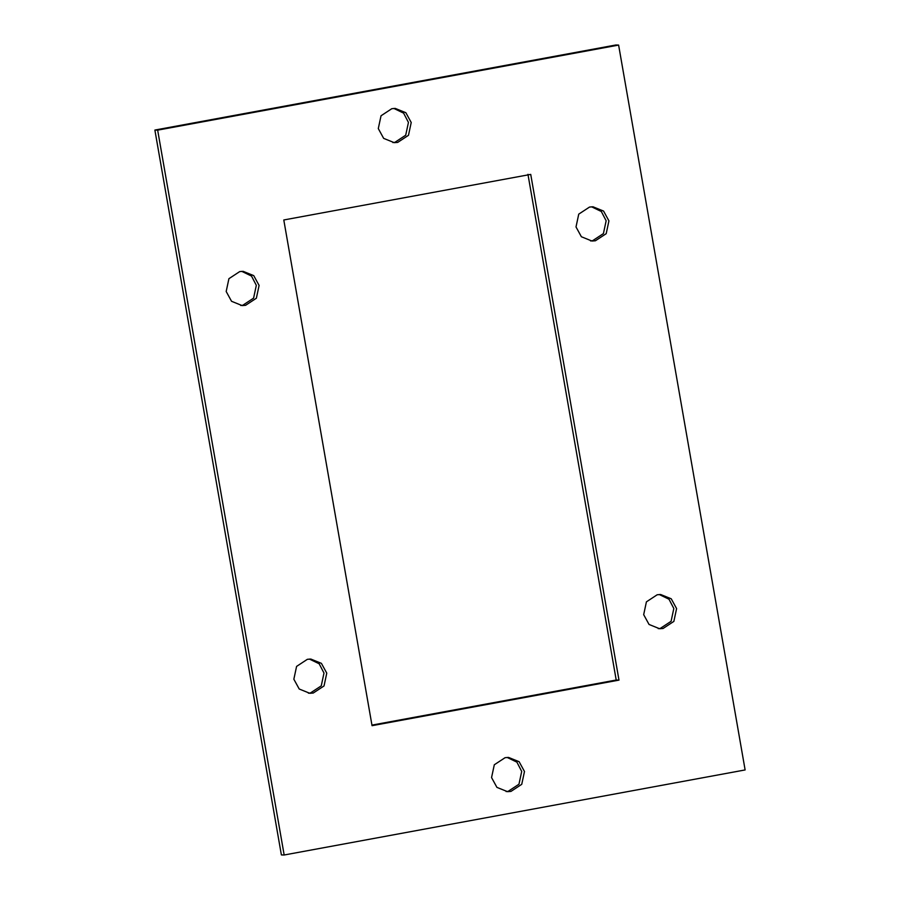 <?xml version="1.0" encoding="UTF-8"?>
<svg xmlns="http://www.w3.org/2000/svg" width="900" height="900" viewBox="0 0 900 900"><rect width="100%" height="100%" fill="white"/><g stroke="black" fill="none" stroke-linecap="round" stroke-linejoin="round"><path stroke-width="1.35" d="M507.15 757.44L516.892 762.143L521.707 771.424L518.962 784.226L508.185 791.314L506.115 791.561M510.964 791.404L521.741 784.316L524.486 771.502L519.12 761.715L508.545 757.418L505.08 757.688L494.303 764.775L491.558 777.577L496.924 787.376L507.51 791.663L510.964 791.404M393.885 108.439L403.616 113.141L408.442 122.422L405.697 135.225L394.92 142.312L392.85 142.56M397.699 142.403L408.476 135.315L411.221 122.501L405.855 112.714L395.269 108.416L391.815 108.686L381.037 115.774L378.293 128.576L383.659 138.375L394.234 142.661L397.699 142.403M309.431 659.07L319.174 663.773L323.989 673.054L321.255 685.867L310.466 692.944L308.407 693.191M313.245 693.034L324.034 685.946L326.767 673.133L321.401 663.345L310.826 659.059L307.361 659.317L296.584 666.405L293.85 679.219L299.216 689.006L309.791 693.293L313.245 693.034M659.261 594.518L669.004 599.231L673.819 608.501L671.085 621.315L660.296 628.403L658.238 628.65M663.086 628.481L673.864 621.394L676.597 608.591L671.231 598.793L660.656 594.506L657.191 594.765L646.414 601.852L643.68 614.666L649.046 624.454L659.621 628.74L663.086 628.481M591.592 206.809L601.335 211.511L606.15 220.781L603.416 233.595L592.639 240.683L590.569 240.93M595.418 240.761L606.195 233.685L608.929 220.871L603.562 211.072L592.988 206.786L589.534 207.056L578.745 214.132L576.011 226.946L581.377 236.745L591.952 241.031L595.418 240.761M241.763 271.35L251.505 276.064L256.32 285.334L253.586 298.147L242.809 305.235L240.739 305.483M245.588 305.314L256.365 298.226L259.099 285.424L253.732 275.625L243.157 271.339L239.704 271.597L228.915 278.685L226.181 291.499L231.547 301.286L242.123 305.584L245.588 305.314M527.951 174.319L616.207 680.029L371.947 725.107M284.164 855L281.385 854.921L154.879 130.061L615.836 45L618.615 45.079L157.657 130.14L284.164 855L745.121 769.939L618.615 45.079M372.049 725.681L283.793 219.971L530.73 174.398L618.986 680.119L372.049 725.681M616.207 680.029L618.986 680.119M157.657 130.14L154.879 130.061"/></g></svg>
